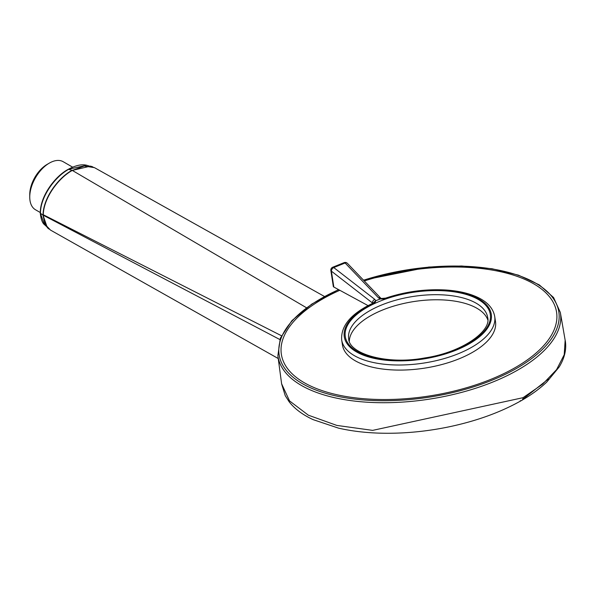 <?xml version="1.0" encoding="UTF-8"?>
<svg xmlns="http://www.w3.org/2000/svg" width="595" height="595" viewBox="0 0 595 595"><rect width="100%" height="100%" fill="white"/><g stroke="black" fill="none" stroke-linecap="round" stroke-linejoin="round"><path stroke-width="0.89" d="M347.421 263.362L380.837 298.251A3.042 2.216 136.2 0 0 380.837 298.251A3.042 2.216 136.2 0 0 378.532 297.879L345.107 262.99A3.042 1.287 68 0 0 344.089 262.648A3.042 3.042 0 0 1 347.421 263.362L347.421 263.362A3.042 2.216 136.2 0 0 345.107 262.99L333.75 267.572A3.042 2.053 127.8 0 0 331.393 271.149A3.042 1.391 171.3 0 1 330.857 270.509L333.297 286.396A3.042 1.391 -8.7 0 0 333.832 287.035L368.082 305.629M372.991 303.896L372.485 303.428M342.452 344.988A77.409 35.343 -8.7 0 0 424.332 368.179A77.409 35.343 -8.7 0 0 495.486 321.508L494.705 316.421A77.409 35.343 171.3 0 1 423.551 363.099A77.409 35.343 171.3 0 1 341.671 339.901L342.452 344.988M487.818 319.961A70.314 32.1 -8.7 0 0 440.917 299.843A70.314 32.1 -8.7 0 0 370.164 316.027A70.314 32.1 -8.7 0 0 349.31 341.218M380.837 298.251L381.35 298.578L375.594 300.772L373.013 303.108M344.089 262.648L332.724 267.229A3.042 1.287 68 0 1 333.75 267.572L374.761 299.352A3.042 2.053 127.8 0 0 372.411 302.929L331.393 271.149L333.832 287.035M29.75 197.064L29.75 194.58A24.693 14.258 -60 0 1 47.213 164.339L49.363 163.097A27.734 16.013 120 0 0 29.75 197.064A27.734 16.013 120 0 0 35.492 209.76L40.282 212.527M72.605 167.143L63.226 161.728A27.734 16.013 120 0 0 49.363 163.097L47.213 164.339M281.428 335.721L43.256 214.721C43.725 197.629 58.712 177.86 72.293 170.423L90.514 166.124L92.656 166.793M324.446 296.466L94.479 167.656L84.252 166.035L72.293 170.423L306.499 307.764M548.33 379.037L522.879 399.178M520.223 400.747C522.001 400.814 522.938 399.795 523.027 397.691L372.641 430.378L336.8 425.41L308.322 415.176L289.527 400.896L281.591 383.73M523.027 397.691L542.64 384.169L556.585 369.621L564.216 354.732L565.153 340.221L560.334 312.449A142.889 65.234 171.3 0 1 518.371 369.696A142.889 65.234 171.3 0 1 368.409 402.294A142.889 65.234 171.3 0 1 277.872 355.788L281.606 383.723M364.281 280.959A139.223 63.568 171.3 0 1 556.756 319.679A139.223 63.568 171.3 0 1 352.374 397.475A139.223 63.568 171.3 0 1 339.805 290.278M86.669 165.246L68.165 169.367C75.483 165.403 81.649 164.027 86.669 165.246L94.479 167.656M279.836 339.529L42.996 215.085L47.303 227.617L48.827 228.971M278.244 358.532L50.508 230.094L45.287 224.583L43.019 215.42M50.508 230.094L44.61 224.784L40.497 213.65C40.051 197.079 55.082 176.67 68.67 169.33L72.025 170.304C58.459 177.727 43.517 197.488 43.033 214.557L42.996 215.085L40.274 213.196C40.058 196.015 55.402 176.008 68.165 169.367M369.383 310.94A70.314 32.1 -8.7 0 0 348.692 338.823C349.012 353.594 386.214 365.129 424.607 357.967C461.973 352.53 491.574 331.177 487.684 317.499A70.314 32.1 -8.7 0 0 442.888 294.882A70.314 32.1 -8.7 0 0 369.383 310.94M374.761 299.352L375.809 300.706M379.952 298.854L378.532 297.879M366.862 307.518A73.349 33.491 171.3 0 1 488.153 308.537A73.349 33.491 171.3 0 1 398.315 360.399A73.349 33.491 171.3 0 1 366.862 307.518M375.594 300.772A6.084 2.774 171.3 0 1 373.236 303.569A74.375 33.96 -8.7 0 0 384.608 360.094A74.375 33.96 -8.7 0 0 491.463 317.001A74.375 33.96 -8.7 0 0 386.214 298.333A6.084 2.774 171.3 0 1 380.056 298.802M373.236 303.569A3.042 1.48 -115.3 0 0 372.344 303.495C351.005 313.706 340.779 325.844 341.671 339.901M386.214 298.333A3.042 0.982 -108.8 0 0 385.642 298.132C405.351 291.587 425.343 288.873 445.603 289.988C458.157 290.806 468.748 293.216 477.383 297.21C487.387 301.866 493.166 308.27 494.705 316.421M338.674 289.668A141.476 64.595 -8.7 0 0 311.155 388.074A141.476 64.595 -8.7 0 0 517.189 368.037A141.476 64.595 -8.7 0 0 535.366 282.982A141.476 64.595 -8.7 0 0 363.56 280.208M332.724 267.229A3.042 3.042 0 0 0 330.857 270.509M373.013 303.986L373.206 302.944L372.344 303.495M381.142 298.512L385.642 298.132M521.83 400.316C531.647 394.641 539.97 388.542 546.798 382.012L559.188 366.959C564.677 357.945 566.7 349.131 565.25 340.504M277.872 355.788L280.342 338.198L291.929 320.623L311.743 304.09L338.488 289.564M363.456 280.104L428.809 267.043L461.601 265.995L492.028 268.739L518.409 275.143L539.308 284.886L553.581 297.522L560.334 312.449M281.599 383.827L285.243 395.66L289.237 401.908C294.793 408.929 302.743 414.834 313.096 419.624L338.473 428.125C353.259 431.516 369.532 433.234 387.293 433.272C407.404 433.286 427.701 431.197 448.176 427.009C476.327 421.148 500.878 412.246 521.837 400.316M44.61 224.784C42.409 223.162 40.966 219.31 40.274 213.233"/></g></svg>
